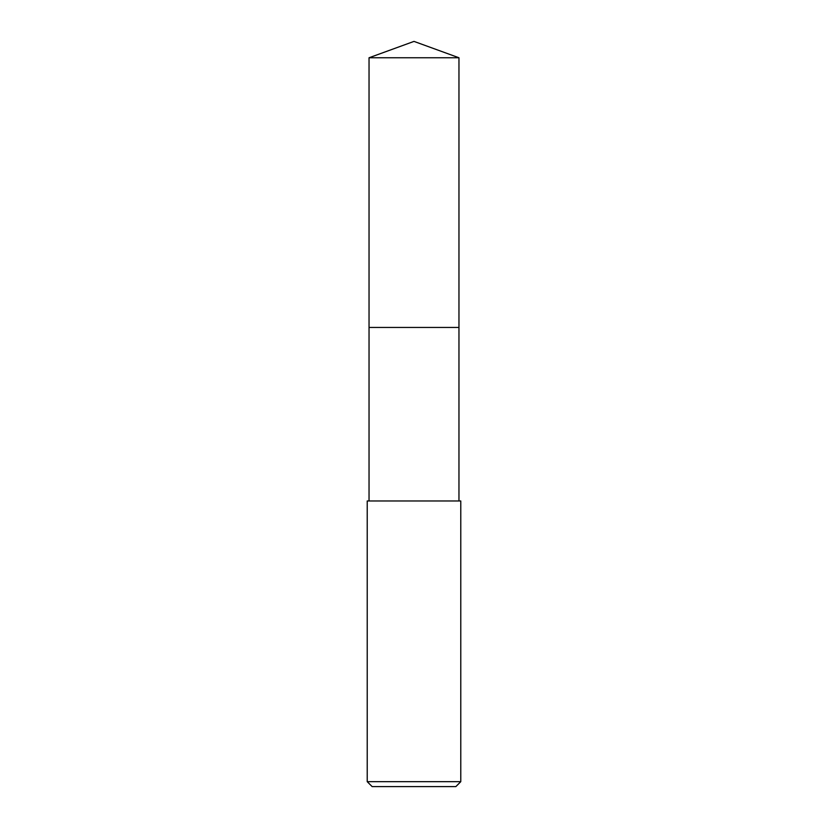 <?xml version="1.0" encoding="UTF-8"?>
<svg xmlns="http://www.w3.org/2000/svg" width="828" height="828" viewBox="0 0 828 828"><rect width="100%" height="100%" fill="white"/><g stroke="black" fill="none" stroke-linecap="round" stroke-linejoin="round"><path stroke-width="1.24" d="M458.96 500.971L458.96 57.763L369.04 57.763L369.04 327.443L458.96 327.443L369.04 327.443L369.04 57.763L414 41.4L369.04 57.763M414 500.971L367.218 500.971L367.218 781.673L460.782 781.673L460.782 500.971L414 500.971M367.218 781.673L372.145 786.6L455.855 786.6L460.782 781.673M414 41.4L458.96 57.763M369.04 500.971L369.04 327.443"/></g></svg>
